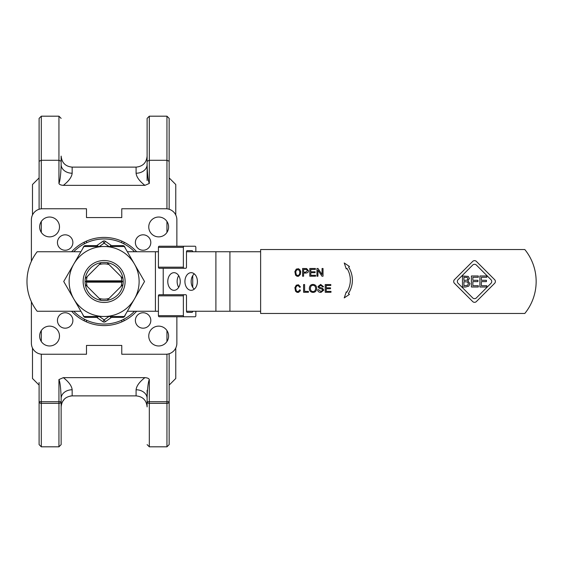 <?xml version="1.0" encoding="UTF-8"?>
<svg xmlns="http://www.w3.org/2000/svg" width="563" height="563" viewBox="0 0 563 563"><rect width="100%" height="100%" fill="white"/><g stroke="black" fill="none" stroke-linecap="round" stroke-linejoin="round"><path stroke-width="0.84" d="M104.127 262.407A19.093 19.093 0 0 1 120.658 291.043A19.093 19.093 0 0 1 87.596 291.043A19.093 19.093 0 0 1 104.127 262.407M104.127 260.514A20.986 20.986 0 0 0 85.956 291.993A20.986 20.986 0 0 0 122.298 291.993A20.986 20.986 0 0 0 104.127 260.514M134.43 264.005A34.99 34.99 0 0 0 73.823 264.005A34.99 34.99 0 0 0 104.127 316.49A34.99 34.99 0 0 0 134.43 264.005L144.529 281.5L124.332 316.49L83.922 316.49L63.725 281.5L83.922 246.51L124.332 246.51L134.43 264.005M122.987 278.537L107.09 262.639M121.749 280.838L122.424 281.5L121.749 282.162L86.505 282.162L85.829 281.5L86.505 280.838L121.749 280.838A17.636 17.636 0 0 0 121.073 276.623M107.09 300.361L121.073 286.377A17.636 17.636 0 0 0 121.749 282.162M121.073 286.377L122.987 284.463M101.164 262.639L85.266 278.537M109.004 264.554A17.636 17.636 0 0 0 99.25 264.554M127.351 311.255L158.428 311.255M158.428 251.745L127.351 251.745M80.903 251.745L37.179 251.745A48.495 48.495 0 0 0 37.179 311.255L80.903 311.255M73.725 311.255A42.542 42.542 0 0 0 134.529 311.255M134.529 251.745A42.542 42.542 0 0 0 73.725 251.745M192.722 251.745A1.105 0.781 90 0 0 191.941 250.641L187.268 250.641A1.105 0.781 90 0 0 186.487 251.745L186.487 267.172A1.105 0.781 -90 0 1 185.706 268.277L184.15 268.277A1.105 0.781 -90 0 1 183.369 267.172L183.369 247.333A1.105 0.781 -90 0 1 184.15 246.235L159.209 246.235A1.105 0.781 90 0 0 158.428 247.333L158.428 267.172A1.105 0.781 90 0 0 159.209 268.277L184.15 268.277M192.722 275.666A8.818 6.235 -90 0 0 191.16 281.5A8.818 6.235 -90 0 0 192.722 287.334L192.722 275.666A8.818 6.235 -90 0 1 194.277 273.864M195.84 311.255L195.84 315.667A1.105 0.781 -90 0 1 195.058 316.765L184.15 316.765A1.105 0.781 -90 0 1 183.369 315.667L183.369 295.828A1.105 0.781 -90 0 1 184.15 294.723L185.706 294.723A1.105 0.781 -90 0 1 186.487 295.828L186.487 311.255A1.105 0.781 90 0 0 187.268 312.359L191.941 312.359A1.105 0.781 90 0 0 192.722 311.255M184.15 246.235L195.058 246.235A1.105 0.781 -90 0 1 195.84 247.333L195.84 251.745M178.689 275.666A8.818 6.235 -90 0 0 177.134 281.5A8.818 6.235 -90 0 0 178.689 287.334M184.15 294.723L159.209 294.723A1.105 0.781 90 0 0 158.428 295.828L158.428 315.667A1.105 0.781 90 0 0 159.209 316.765L184.15 316.765M260.627 251.745L186.487 251.745M192.722 287.334A8.818 6.235 -90 0 0 194.277 289.136M186.487 311.255L260.627 311.255M184.924 281.5A8.818 6.235 90 0 1 191.16 272.682A8.818 6.235 90 0 1 197.395 281.5A8.818 6.235 90 0 1 191.16 290.318A8.818 6.235 90 0 1 184.924 281.5M167.781 281.5A8.818 6.235 90 0 1 174.016 272.682A8.818 6.235 90 0 1 180.251 281.5A8.818 6.235 90 0 1 174.016 290.318A8.818 6.235 90 0 1 167.781 281.5M31.387 261.295L31.387 219.781A11.021 11.021 0 0 1 42.408 208.76L86.491 208.76L86.491 217.578L121.763 217.578L121.763 208.76L165.846 208.76A11.021 11.021 0 0 1 176.866 219.781L176.866 246.235M176.866 316.765L176.866 343.219A11.021 11.021 0 0 1 165.846 354.24L121.763 354.24L121.763 345.422L86.491 345.422L86.491 354.24L42.408 354.24A11.021 11.021 0 0 1 31.387 343.219L31.387 301.705M136.654 311.255A44.083 44.083 0 0 1 71.6 311.255M71.6 251.745A44.083 44.083 0 0 1 136.654 251.745M72.873 242.533A7.713 7.713 0 0 1 61.304 249.219A7.713 7.713 0 0 1 61.304 235.855A7.713 7.713 0 0 1 72.873 242.533M59.495 226.945A9.916 9.916 0 0 1 44.618 235.538A9.916 9.916 0 0 1 44.618 218.36A9.916 9.916 0 0 1 59.495 226.945M65.16 312.754A7.713 7.713 0 0 1 71.846 324.323A7.713 7.713 0 0 1 58.482 324.323A7.713 7.713 0 0 1 65.16 312.754M49.572 326.132A9.916 9.916 0 0 1 58.165 341.009A9.916 9.916 0 0 1 40.986 341.009A9.916 9.916 0 0 1 49.572 326.132M135.38 320.467A7.713 7.713 0 0 1 146.95 313.781A7.713 7.713 0 0 1 146.95 327.145A7.713 7.713 0 0 1 135.38 320.467M148.759 336.055A9.916 9.916 0 0 1 163.636 327.462A9.916 9.916 0 0 1 163.636 344.64A9.916 9.916 0 0 1 148.759 336.055M143.093 250.246A7.713 7.713 0 0 1 136.408 238.677A7.713 7.713 0 0 1 149.772 238.677A7.713 7.713 0 0 1 143.093 250.246M158.682 236.868A9.916 9.916 0 0 1 150.089 221.991A9.916 9.916 0 0 1 167.267 221.991A9.916 9.916 0 0 1 158.682 236.868M479.901 287.003L479.901 275.983L486.798 275.983L486.798 277.285L481.365 277.285L481.365 280.304L486.432 280.304L486.432 281.613L481.365 281.613L481.365 285.701L486.798 285.701L486.798 287.003L479.901 287.003M471.4 287.003L471.4 275.983L478.297 275.983L478.297 277.285L472.864 277.285L472.864 280.304L477.931 280.304L477.931 281.613L472.864 281.613L472.864 285.701L478.297 285.701L478.297 287.003L471.4 287.003M467.902 278.671L467.339 277.517L463.933 277.235L463.933 280.458L467.283 280.092L467.902 278.671M468.416 283.682L467.522 281.964L463.933 281.683L463.933 285.751L467.621 285.286L468.416 283.682M469.943 283.618L468.803 286.11L465.629 287.003L462.469 287.003L462.469 275.983L468.282 276.426L469.429 278.467L467.881 280.874L469.943 283.618M325.224 292.281L325.224 284.568L330.812 284.568L330.812 285.483L326.244 285.483L326.244 287.841L330.523 287.841L330.523 288.749L326.244 288.749L326.244 291.374L330.988 291.374L330.988 292.281L325.224 292.281M317.666 289.804L318.63 289.72L320.91 291.5L322.824 290.191L321.923 289.101L319.045 288.242L317.954 286.56L320.671 284.435L323.577 286.743L322.599 286.813L320.713 285.335L318.932 286.49L319.235 287.179L322.493 288.221L323.809 290.1L320.952 292.415C318.862 292.352 317.764 291.486 317.666 289.804M303.598 272.168L305.589 272.168L307.412 270.761L306.525 269.48L303.598 269.41L303.598 272.168M302.577 276.215L302.577 268.495L306.659 268.572L308.468 270.733C308.594 272.168 307.63 272.949 305.582 273.076L303.598 273.076L303.598 276.215L302.577 276.215M476.361 297.926L490.978 283.316A2.583 2.583 0 0 0 490.978 279.663L476.361 265.046A2.583 2.583 0 0 0 472.709 265.046L458.099 279.663A2.583 2.583 0 0 0 458.099 283.316L472.709 297.926A2.583 2.583 0 0 0 476.361 297.926M454.447 279.663L472.709 261.394A2.583 2.583 0 0 1 476.361 261.394L494.631 279.663A2.583 2.583 0 0 1 494.631 283.316L476.361 301.578A2.583 2.583 0 0 1 472.709 301.578L454.447 283.316A2.583 2.583 0 0 1 454.447 279.663M344.239 297.897L346.259 291.908L346.752 292.288A22.337 22.337 0 0 0 346.991 268.396L346.259 268.966L344.239 262.97L349.461 266.496L348.631 267.136A24.385 24.385 0 0 1 348.384 293.548L349.461 294.379L344.239 297.897M299.847 271.767L298.777 269.811L296.778 269.811L295.702 271.767L296.251 274.645L297.257 275.441L298.784 275.194L299.579 274.097L299.847 271.767M300.339 274.427L298.489 276.292L297.046 276.292L295.561 275.159L294.864 271.633L296.279 269.1L298.489 268.706L299.988 269.846L300.684 271.633L300.339 274.427M309.791 276.215L309.791 268.495L315.379 268.495L315.379 269.41L310.811 269.41L310.811 271.767L315.09 271.767L315.09 272.682L310.811 272.682L310.811 275.3L315.554 275.3L315.554 276.215L309.791 276.215M316.955 276.215L316.955 268.495L317.996 268.495L322.057 274.554L322.057 268.495L323.035 268.495L323.035 276.215L321.987 276.215L317.926 270.156L317.926 276.215L316.955 276.215M299.959 291.226L298.467 292.366L297.039 292.366L295.561 291.233L294.871 287.707L296.279 285.174L298.467 284.779L300.438 286.926L299.713 287.334L298.299 285.638L296.778 285.87L295.702 287.841L296.251 290.719L297.25 291.507L298.299 291.507L299.713 289.811L300.438 290.219L299.959 291.226M303.591 292.281L303.591 284.568L304.611 284.568L304.611 291.374L308.411 291.374L308.411 292.281L303.591 292.281M310.368 288.538C310.494 290.466 311.374 291.465 313.007 291.535C314.654 291.5 315.533 290.459 315.646 288.425C315.569 286.447 314.689 285.406 313.014 285.314C311.416 285.23 310.53 286.3 310.368 288.538M309.319 288.53C309.467 285.884 310.692 284.519 313.014 284.435C315.35 284.604 316.575 285.934 316.702 288.439C316.519 290.98 315.287 292.303 313.014 292.415C310.649 292.169 309.418 290.874 309.319 288.53M524.807 249.536A50.698 50.698 0 0 1 524.807 313.464L260.627 313.464L260.627 249.536L524.807 249.536M85.266 284.463L101.164 300.361M85.829 281.5L122.424 281.5M86.505 282.162A17.636 17.636 0 0 0 87.181 286.377M87.181 276.623A17.636 17.636 0 0 0 86.505 280.838M99.25 298.446A17.636 17.636 0 0 0 109.004 298.446M41.303 208.817L41.303 160.286L58.939 160.286L58.939 183.447C59.333 184.53 60.804 185.171 63.345 185.354L144.909 185.354L149.315 183.447C147.823 180.343 147.217 169.709 147.112 164.558L147.112 161.25L147.112 164.558A11.021 8.67 180 0 1 136.091 173.228C136.506 177.064 139.448 181.103 144.909 185.354M63.345 377.646L58.939 379.553C60.431 382.657 61.036 393.291 61.142 398.442L61.142 444.615L61.142 398.442A11.021 8.67 0 0 1 72.163 389.772C71.747 385.936 68.806 381.897 63.345 377.646L144.909 377.646C139.448 381.897 136.506 385.936 136.091 389.772A11.021 8.67 180 0 1 147.112 398.442C147.217 393.298 147.823 382.65 149.315 379.553C148.921 378.47 147.45 377.829 144.909 377.646M149.315 183.447L149.315 160.286L166.951 160.286L166.951 208.817M121.763 241.098L121.763 242.787M86.491 321.902L86.491 320.213M63.345 185.354C68.806 181.11 71.747 177.064 72.163 173.228A11.021 8.67 0 0 1 61.142 164.558C61.036 169.702 60.431 180.364 58.939 183.447M147.112 172.686L147.112 164.558M61.142 164.558L61.142 156.099C61.796 162.791 65.47 166.465 72.163 167.12C65.47 166.465 61.796 162.791 61.142 156.099M147.112 390.314L147.112 406.901C146.457 400.209 142.784 396.535 136.091 395.88L136.091 389.772M147.112 398.442L147.112 401.75A2.203 1.626 -0 0 0 149.315 403.368L149.315 379.553M147.112 180.526L147.112 118.385L149.315 116.182L166.951 116.182L166.951 160.286L169.153 161.25L169.153 118.385L169.153 177.901L175.762 184.516L175.762 214.975M149.315 116.182L149.315 160.286L147.112 161.25M61.142 161.25L58.939 160.286L58.939 116.182L61.142 118.385M39.1 382.474L39.1 401.75A2.203 1.626 -0 0 0 41.303 403.368L41.303 354.183M39.1 161.25L39.1 209.267L39.1 161.25L41.303 160.286L41.303 116.182L39.1 118.385L39.1 161.25M58.939 379.553L58.939 401.75L39.1 401.75L39.1 444.615L39.1 385.099L32.492 378.484L32.492 348.025M39.1 444.615L41.303 446.818L41.303 403.368L58.939 403.368A2.203 1.626 0 0 0 61.142 401.75L58.939 401.75L58.939 446.818L61.142 444.615M166.951 354.183L166.951 403.368A2.203 1.626 0 0 0 169.153 401.75L169.153 353.733M169.153 209.267L169.153 161.25M175.762 348.025L175.762 378.484L169.153 385.099L169.153 444.615L169.153 401.75L147.112 401.75M86.491 242.787L86.491 241.098M121.763 320.213L121.763 321.902M39.1 177.901L32.492 184.516L32.492 214.975M82.543 314.105L83.493 316.117A2.203 2.203 0 0 0 85.492 317.384L96.048 317.384A2.203 2.203 0 0 1 97.315 317.785L102.86 321.677A2.203 2.203 0 0 0 105.394 321.677L110.939 317.785A2.203 2.203 0 0 1 112.206 317.384L122.762 317.384A2.203 2.203 0 0 0 124.761 316.117L125.711 314.105M125.711 248.895L124.761 246.883A2.203 2.203 0 0 0 122.762 245.616L112.206 245.616A2.203 2.203 0 0 1 110.939 245.215L105.394 241.323A2.203 2.203 0 0 0 102.86 241.323L97.315 245.215A2.203 2.203 0 0 1 96.048 245.616L85.492 245.616A2.203 2.203 0 0 0 83.493 246.883L82.543 248.895M155.423 251.745L155.423 311.255M183.369 267.172L158.428 267.172M158.428 247.333L183.369 247.333M158.428 295.828L183.369 295.828M183.369 315.667L158.428 315.667M163.214 294.723L163.214 268.277M215.896 251.745L215.896 311.255M229.922 311.255L229.922 251.745M84.288 242.132L84.288 243.87M123.966 243.87L123.966 242.132M41.303 341.53L41.303 330.572M41.303 232.428L41.303 221.47M166.951 221.47L166.951 232.428M166.951 330.572L166.951 341.53M123.966 320.868L123.966 319.13M84.288 319.13L84.288 320.868M72.163 173.228L72.163 167.12L136.091 167.12L136.091 173.228M71.297 395.916L72.163 395.88L72.163 389.772M147.112 444.615L149.315 446.818L149.315 403.368L166.951 403.368L166.951 446.818L169.153 444.615M99.306 316.49L104.127 319.868L108.948 316.49M102.86 321.677L104.127 319.868L105.394 321.677M110.038 316.49L110.939 317.785A2.203 2.203 0 0 1 112.206 317.384L112.206 316.49M108.948 246.51L104.127 243.132L99.306 246.51M122.762 246.51L122.762 245.616M112.206 246.51L112.206 245.616M110.038 246.51L110.939 245.215M102.86 241.323L104.127 243.132L105.394 241.323M98.215 246.51L97.315 245.215M96.048 246.51L96.048 245.616M85.492 246.51L85.492 245.616M85.492 316.49L85.492 317.384M96.048 316.49L96.048 317.384M98.215 316.49L97.315 317.785M122.762 316.49L122.762 317.384M70.741 395.972L70.234 396.049M65.892 397.837L64.977 398.548M64.97 398.555L64.492 398.991M64.463 399.019L62.409 401.778M62.402 401.792L61.487 404.178M61.212 405.705L61.142 406.887M61.142 406.894L61.142 406.901C61.796 400.209 65.47 396.535 72.163 395.88L136.091 395.88M136.091 167.12C142.784 166.465 146.457 162.791 147.112 156.099C146.457 162.791 142.784 166.465 136.091 167.12M41.303 446.818L58.939 446.818M41.303 116.182L58.939 116.182M166.951 116.182L169.153 118.385M149.315 446.818L166.951 446.818"/></g></svg>
